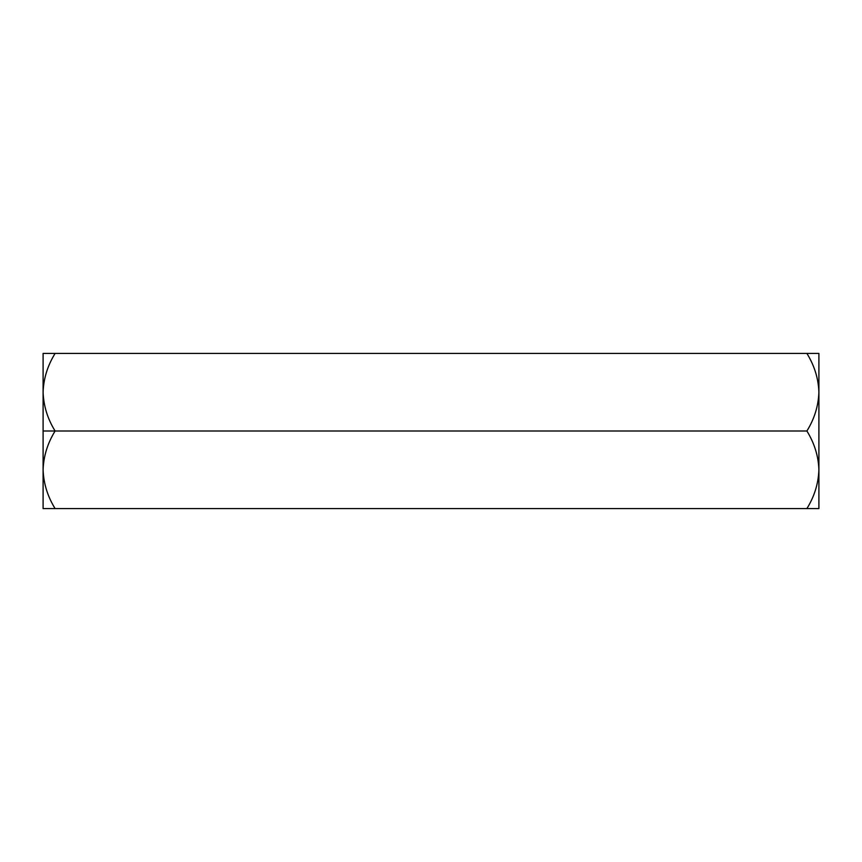 <?xml version="1.0" encoding="UTF-8"?>
<svg xmlns="http://www.w3.org/2000/svg" width="862" height="862" viewBox="0 0 862 862"><rect width="100%" height="100%" fill="white"/><g stroke="black" fill="none" stroke-linecap="round" stroke-linejoin="round"><path stroke-width="1.29" d="M55.103 353.42L43.1 353.42L43.1 392.21C43.563 378.59 47.561 365.66 55.103 353.42L43.1 353.42L55.103 353.42C47.561 365.66 43.563 378.59 43.1 392.21L43.1 431L55.103 431C47.604 418.921 43.596 405.991 43.1 392.21C43.596 405.991 47.604 418.921 55.103 431L806.897 431C814.396 418.921 818.404 405.991 818.9 392.21C818.437 378.59 814.439 365.66 806.897 353.42L55.103 353.42L818.9 353.42L818.9 392.21C818.404 405.991 814.396 418.921 806.897 431L55.103 431C47.561 443.24 43.563 456.17 43.1 469.79C43.596 483.571 47.604 496.501 55.103 508.58L818.9 508.58L43.1 508.58L806.897 508.58L43.1 508.58L43.1 469.79C43.563 456.17 47.561 443.24 55.103 431L43.1 431L43.1 508.58M43.348 475.145L43.229 473.669M806.897 508.58L818.9 508.58L818.9 469.79C818.404 483.571 814.396 496.501 806.897 508.58C814.396 496.501 818.404 483.571 818.9 469.79C818.437 456.17 814.439 443.24 806.897 431C814.439 443.24 818.437 456.17 818.9 469.79L818.9 353.42M806.897 353.42C814.439 365.66 818.437 378.59 818.9 392.21L818.9 508.58M55.103 508.58C47.604 496.501 43.596 483.571 43.1 469.79L43.1 353.42"/></g></svg>
